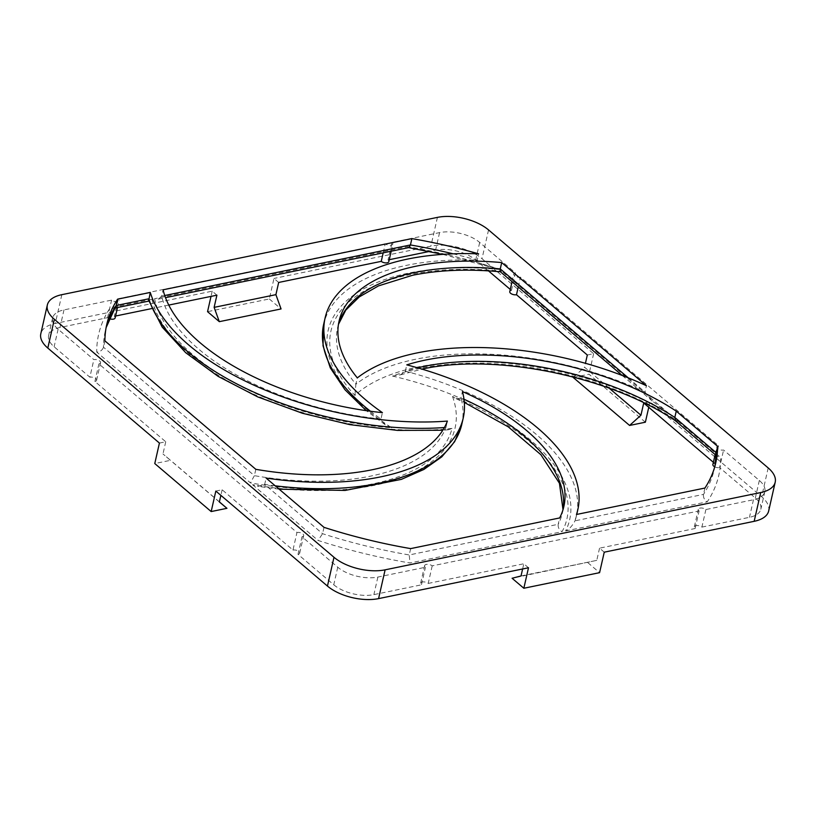 <?xml version="1.0" encoding="UTF-8"?>
<svg xmlns="http://www.w3.org/2000/svg" width="816" height="816" viewBox="0 0 816 816"><rect width="100%" height="100%" fill="white"/><g stroke="black" fill="none" stroke-linecap="round" stroke-linejoin="round"><path stroke-width="0.61" stroke-dasharray="4.08 3.06" d="M391.7 427.778L385.019 424.636L380.97 418.985A198.074 96.523 -167.2 0 1 161.66 296.147L158.426 299.115L154.591 298.707A203.796 99.317 12.8 0 0 391.7 427.778A206.662 100.715 -167.2 0 1 408.602 273.115A206.662 100.715 -167.2 0 1 500.585 269.606L482.001 264.221L477.207 260.171L478.645 253.837M500.32 271.718L501.656 271.147A203.796 99.317 12.8 0 0 410.275 274.543A203.796 99.317 12.8 0 0 354.889 395.413A206.662 100.715 -167.2 0 1 417.731 367.027A206.662 100.715 -167.2 0 1 669.344 413.865L652.219 401.003L644.977 392.068L646.415 385.733M675.597 420.893L677.943 421.189A203.796 99.317 12.8 0 0 419.404 368.455A203.796 99.317 12.8 0 0 392.476 376.064L400.554 374.799L405.348 371.198L406.786 364.864M628.259 377.849L644.977 392.068A212.395 103.51 12.8 0 0 415.477 359.285A212.395 103.51 12.8 0 0 355.878 384.234L357.326 377.89M705.891 509.541L701.893 527.105A4.294 2.091 12.8 0 0 695.997 525.667A4.294 2.091 12.8 0 0 694.324 526.85A4.294 2.091 12.8 0 0 695.13 528.503L699.118 510.938A4.294 2.091 -167.2 0 1 698.312 509.286A4.294 2.091 -167.2 0 1 699.985 508.103A4.294 2.091 -167.2 0 1 705.891 509.541L753.454 499.759A29.223 14.239 12.8 0 0 764.827 491.66A29.223 14.239 12.8 0 0 759.329 480.451L723.578 450.024A4.294 2.091 -167.2 0 1 718.957 449.371A4.294 2.091 -167.2 0 1 716.866 446.923A4.294 2.091 -167.2 0 1 718.539 445.74L520.475 277.165A4.294 2.091 -167.2 0 1 515.865 276.512A4.294 2.091 -167.2 0 1 513.764 274.064A4.294 2.091 -167.2 0 1 515.437 272.87L479.686 242.444A29.223 14.239 12.8 0 0 439.569 232.601L392.006 242.393A4.294 2.091 -167.2 0 1 392.812 244.045A4.294 2.091 -167.2 0 1 389.722 245.341A4.294 2.091 -167.2 0 1 385.244 243.79L118.32 298.717A4.294 2.091 -167.2 0 1 119.126 300.37A4.294 2.091 -167.2 0 1 116.035 301.665A4.294 2.091 -167.2 0 1 111.557 300.115L63.985 309.896A29.223 14.239 12.8 0 0 52.612 317.995A29.223 14.239 12.8 0 0 58.109 329.205L93.86 359.632A4.294 2.091 -167.2 0 1 98.481 360.284A4.294 2.091 -167.2 0 1 100.572 362.732A4.294 2.091 -167.2 0 1 98.899 363.916L296.963 532.501A4.294 2.091 -167.2 0 1 301.583 533.144A4.294 2.091 -167.2 0 1 303.674 535.592A4.294 2.091 -167.2 0 1 302.002 536.785L337.753 567.212A29.223 14.239 12.8 0 0 377.869 577.055L425.432 567.263A4.294 2.091 -167.2 0 1 424.626 565.61A4.294 2.091 -167.2 0 1 426.299 564.427A4.294 2.091 -167.2 0 1 432.205 565.865L699.118 510.938M432.205 565.865L428.206 583.43A4.294 2.091 12.8 0 0 422.311 581.992A4.294 2.091 12.8 0 0 420.638 583.175A4.294 2.091 12.8 0 0 421.444 584.827L425.432 567.263M704.942 488.039L703.504 494.384C703.157 497.587 704.402 500.055 707.237 501.82A317.995 154.969 12.8 0 0 720.701 457.582L677.943 421.189M392.476 376.064A206.662 100.715 -167.2 0 1 565.6 530.961C569.027 529.441 572.169 526.065 575.035 520.822L576.473 514.488M324.013 527.35L322.565 533.695L318.067 540.447A317.995 154.969 12.8 0 0 409.979 562.989L562.071 531.695A203.796 99.317 12.8 0 0 452.513 396.474L456.511 398.993L460.999 397.902L462.448 391.558M452.513 396.474A206.662 100.715 -167.2 0 1 252.542 484.684L258.142 486.367L264.67 484.418L266.108 478.074M528.493 567.763L523.801 563.764L522.617 568.976M215.832 491.069L222.136 489.773L292.975 550.066L296.963 532.501M337.753 567.212L333.764 584.776L298.013 554.35A4.294 2.091 12.8 0 0 299.686 553.156A4.294 2.091 12.8 0 0 297.585 550.708A4.294 2.091 12.8 0 0 292.975 550.066M333.764 584.776A29.223 14.239 12.8 0 0 373.881 594.619L421.444 584.827M428.206 583.43L523.801 563.764M278.674 282.458L273.972 278.46L269.321 298.952L207.55 311.661M587.316 355.011L593.63 353.716L482.011 258.713A37.24 18.146 12.8 0 0 430.879 246.167L273.972 278.46M510.275 289.435L511.448 290.435A4.294 2.091 12.8 0 0 509.776 291.628M488.447 270.861L475.697 260.008A29.223 14.239 12.8 0 0 435.581 250.165L429.236 251.481M389.252 259.702L388.018 259.957L392.006 242.393M388.824 261.61A4.294 2.091 12.8 0 0 388.018 259.957M216.903 295.178L212.201 291.169L55.294 323.462A37.24 18.146 12.8 0 0 40.8 333.785M168.769 305.082L151.694 308.591M115.566 316.027L114.332 316.282L118.32 298.717M63.985 309.896L59.996 327.461L107.569 317.679A4.294 2.091 12.8 0 0 109.262 318.648M115.138 317.934A4.294 2.091 12.8 0 0 114.332 316.282M59.996 327.461A29.223 14.239 12.8 0 0 48.623 335.56A29.223 14.239 12.8 0 0 54.121 346.769L89.872 377.196L93.86 359.632M159.426 443.068L165.74 441.772L94.911 381.48A4.294 2.091 12.8 0 0 96.584 380.297A4.294 2.091 12.8 0 0 94.493 377.849A4.294 2.091 12.8 0 0 89.872 377.196M604.248 552.177L599.546 548.168L695.13 528.503M701.893 527.105L749.465 517.324A29.223 14.239 12.8 0 0 760.838 509.225A29.223 14.239 12.8 0 0 755.341 498.015L719.59 467.588L723.578 450.024M713.378 462.305L714.551 463.304A4.294 2.091 12.8 0 0 712.878 464.488M714.734 466.823A4.294 2.091 12.8 0 0 719.59 467.588M643.722 403.012L650.026 401.717L648.761 407.306M768.662 511A37.24 18.146 12.8 0 0 761.654 496.72L650.026 401.717M222.136 489.773L220.871 495.363M219.371 501.973L162.976 453.971L170.554 460.316L154.775 463.559M165.74 441.772L162.976 453.971M94.911 381.48L98.899 363.916M298.013 554.35L302.002 536.785M518.252 286.977L520.475 277.165M609.205 388.202L584.552 367.21L585.439 363.293M714.551 463.304L718.539 445.74M511.448 290.435L515.437 272.87M599.546 548.168L596.771 560.368L521.026 575.963M383.183 252.858L385.244 243.79M107.569 317.679L111.557 300.115M645.374 422.209L588.979 374.207L573.199 377.451M593.63 353.716L588.979 374.207M212.201 291.169L211.018 296.381M410.662 548.607L409.224 554.951L409.979 562.989M563.03 509.623A198.074 96.523 -167.2 0 1 562.418 512.815A198.074 96.523 -167.2 0 1 558.205 524.29L559.643 517.946M164.74 295.514L161.66 296.147L163.098 289.802M104.907 340.874L103.469 347.208C102.388 350.227 100.144 351.849 96.737 352.073L250.441 482.888A203.796 99.317 12.8 0 0 452.033 428.431L448.28 429.797L445.944 427.431L447.382 421.087M444.394 427.543A212.395 103.51 12.8 0 0 445.944 427.431A198.074 96.523 -167.2 0 1 254.388 475.667L255.826 469.322M573.587 377.104L584.552 367.21M219.392 501.881L170.554 460.316M269.321 298.952L281.071 308.948M596.771 560.368L512.091 578.258M587.836 562.663L599.587 572.669M370.454 411.233A212.395 103.51 12.8 0 0 380.97 418.985L382.418 412.641M275.227 485.826A212.395 103.51 12.8 0 1 264.67 484.418L322.565 533.695A312.263 152.174 -167.2 0 0 409.224 554.951L558.205 524.29C557.879 527.493 559.164 529.961 562.071 531.695M716.081 453.614L717.397 456.47L720.701 457.582M576.739 514.427L575.035 520.822A212.395 103.51 12.8 0 0 576.382 515.987A212.395 103.51 12.8 0 0 405.348 371.198A198.074 96.523 -167.2 0 1 417.608 367.822M338.467 324.35L337.64 327.41A198.074 96.523 -167.2 0 0 355.878 384.234L354.889 395.413M408.816 247.585L407.459 246.667L154.591 298.707M106.763 324.431L105.325 330.766A312.263 152.174 -167.2 0 0 103.469 347.208L254.388 475.667L250.441 482.888M452.033 428.431A206.662 100.715 -167.2 0 1 151.98 299.248L149.583 300.941L148.747 300.451M115.586 306.877L113.363 308.387L110.201 307.846A317.995 154.969 12.8 0 0 96.737 352.073M453.125 253.817A312.263 152.174 -167.2 0 1 477.207 260.171A212.395 103.51 12.8 0 0 406.348 265.384A212.395 103.51 12.8 0 0 323.677 324.238M339.089 321.076L337.64 327.41A198.074 96.523 -167.2 0 1 338.477 324.268M714.979 465.946A312.263 152.174 -167.2 0 1 714.326 469.129A312.263 152.174 -167.2 0 1 703.504 494.384L575.035 520.822M669.344 413.865L501.656 271.147M500.585 269.606A317.995 154.969 12.8 0 0 407.459 246.667M151.98 299.248L110.201 307.846M252.542 484.684L318.067 540.447M565.6 530.961L707.237 501.82M58.109 329.205L54.121 346.769M479.686 242.444L475.697 260.008M759.329 480.451L755.341 498.015M753.454 499.759L749.465 517.324M377.869 577.055L373.881 594.619M439.569 232.601L435.581 250.165M768.193 467.935L761.654 496.72M488.549 229.928L482.011 258.713M437.427 217.382L430.879 246.167M61.832 294.678L55.294 323.462M106.111 327.665L105.325 330.766A312.263 152.174 -167.2 0 1 106.121 327.614M461.785 424.381A212.395 103.51 12.8 0 0 460.999 397.902A198.074 96.523 -167.2 0 1 463.988 399.238M400.554 374.799L422.005 369.118M715.775 462.784L714.969 465.987M764.827 491.66L760.838 509.225M52.612 317.995L48.623 335.56M391.18 251.216L392.812 244.045M117.494 307.54L119.126 300.37M420.638 583.175L424.626 565.61M694.324 526.85L698.312 509.286M715.132 454.553L716.866 446.923M512.04 281.683L513.764 274.064M96.584 380.297L100.572 362.732M299.686 553.156L303.674 535.592M563.009 509.694L563.856 506.471M456.511 398.993L464.324 402.421M279.164 489.182L258.152 486.367M716.06 455.328L717.397 456.47M622.231 375.472L652.229 401.003M385.019 424.636L366.262 410.652M158.426 299.115L165.505 297.656M488.447 266.546L442.66 254.368M448.28 429.797L442.792 430.246M113.363 308.387L114.811 308.091M148.94 301.063L149.583 300.941"/><path stroke-width="1.22" d="M338.477 324.268A198.074 96.523 -167.2 0 1 414.742 272.524A198.074 96.523 -167.2 0 1 500.269 268.913L500.32 271.718L622.231 375.472M417.608 367.822A198.074 96.523 -167.2 0 1 423.871 366.435A198.074 96.523 -167.2 0 1 674.812 417.466L675.699 420.964C610.021 376.186 495.098 352.818 421.668 369.189M717.631 446.342A312.263 152.174 12.8 0 1 715.775 462.784A312.263 152.174 12.8 0 1 704.942 488.039L576.473 514.488A212.395 103.51 12.8 0 0 577.83 509.643A212.395 103.51 12.8 0 0 406.786 364.864A198.074 96.523 -167.2 0 1 425.309 360.091A198.074 96.523 -167.2 0 1 676.25 411.121L717.631 446.342L716.193 452.686L714.969 465.987M501.707 262.568L646.415 385.733A212.395 103.51 12.8 0 0 416.925 352.951A212.395 103.51 12.8 0 0 357.326 377.89A198.074 96.523 -167.2 0 1 339.089 321.076A198.074 96.523 -167.2 0 1 416.18 266.179A198.074 96.523 -167.2 0 1 501.707 262.568L500.269 268.913L628.259 377.849M411.876 238.609A312.263 152.174 12.8 0 1 478.645 253.837A212.395 103.51 12.8 0 0 407.786 259.039A212.395 103.51 12.8 0 0 325.115 317.903A212.395 103.51 12.8 0 0 382.418 412.641A198.074 96.523 -167.2 0 1 163.098 289.802L411.876 238.609L410.438 244.953L408.816 247.585L165.505 297.656M442.792 430.246L397.453 430.399L349.809 424.636L302.399 413.263L257.723 396.892L218.147 376.38L185.742 352.736L162.17 327.073L148.747 300.451L150.277 292.444L117.596 299.166L116.158 305.51L106.111 327.665M266.108 478.074L324.013 527.35A312.263 152.174 12.8 0 0 410.662 548.607L559.643 517.946A198.074 96.523 -167.2 0 0 563.856 506.471A198.074 96.523 -167.2 0 0 462.448 391.558A212.395 103.51 12.8 0 1 463.223 418.037A212.395 103.51 12.8 0 1 266.108 478.074M220.871 495.363L219.371 501.973L226.95 508.317L211.171 511.561L215.832 491.069L327.451 586.072A37.24 18.146 12.8 0 0 378.573 598.618L528.493 567.763L523.841 588.254L599.587 572.669L604.248 552.177L754.168 521.322A37.24 18.146 12.8 0 0 768.662 511L775.2 482.215A37.24 18.146 12.8 0 0 768.193 467.935L488.549 229.928A37.24 18.146 12.8 0 0 437.427 217.382L61.832 294.678A37.24 18.146 12.8 0 0 47.338 305A37.24 18.146 12.8 0 0 54.346 319.28L333.989 557.287A37.24 18.146 12.8 0 0 385.121 569.833L760.706 492.538A37.24 18.146 12.8 0 0 775.2 482.215M585.439 363.293L587.316 355.011L516.487 294.729L518.252 286.977M512.04 281.683L509.776 291.628A4.294 2.091 12.8 0 0 511.877 294.076A4.294 2.091 12.8 0 0 516.487 294.729M510.275 289.435L488.447 270.861M429.236 251.481L389.252 259.702M211.018 296.381L207.55 311.661L219.3 321.667L281.071 308.948L275.9 294.658L278.674 282.458L381.256 261.355A4.294 2.091 12.8 0 0 385.733 262.905A4.294 2.091 12.8 0 0 388.824 261.61L391.18 251.216M275.9 294.658L214.129 307.367L216.903 295.178L168.769 305.082M151.694 308.591L115.566 316.027M109.262 318.648A4.294 2.091 12.8 0 0 115.138 317.934L117.494 307.54M47.338 305L40.8 333.785A37.24 18.146 12.8 0 0 47.807 348.065L159.426 443.068L154.775 463.559L211.171 511.561M715.132 454.553L712.878 464.488A4.294 2.091 12.8 0 0 714.734 466.823M713.378 462.305L643.722 403.012L640.948 415.211L609.205 388.202M522.617 568.976L521.026 575.963L512.091 578.258L523.841 588.254M381.256 261.355L383.183 252.858M150.277 292.444A212.395 103.51 12.8 0 0 447.382 421.087A198.074 96.523 -167.2 0 1 255.826 469.322L104.907 340.874A312.263 152.174 12.8 0 1 106.763 324.431A312.263 152.174 12.8 0 1 117.596 299.166M648.761 407.306L645.374 422.209L629.595 425.452L573.199 377.451L573.587 377.104M714.979 465.946A312.263 152.174 -167.2 0 0 716.193 452.686L674.812 417.466L676.25 411.121M629.595 425.452L640.948 415.211M226.95 508.317L219.392 501.881M219.3 321.667L214.129 307.367M106.121 327.614A312.263 152.174 -167.2 0 1 116.158 305.51L148.838 298.789A212.395 103.51 12.8 0 0 444.394 427.543M760.706 492.538L754.168 521.322M54.346 319.28L47.807 348.065M333.989 557.287L327.451 586.072M385.121 569.833L378.573 598.618M164.74 295.514L410.438 244.953A312.263 152.174 -167.2 0 1 453.125 253.817M366.262 410.652L344.933 389.711L330.296 367.873L323.014 345.77L323.677 324.238A212.395 103.51 12.8 0 0 370.454 411.233M463.988 399.238A198.074 96.523 -167.2 0 1 563.03 509.623M275.227 485.826A212.395 103.51 12.8 0 0 461.785 424.381L463.223 418.037M338.467 324.35L345.811 310.09L359.264 296.932L378.522 285.875L412.539 275.278C438.743 269.953 468.078 268.801 500.555 271.81M323.677 324.238L325.115 317.903M576.739 514.427L577.83 509.643M464.324 402.421L508.297 426.88L540.896 454.716L559.439 483.266L563.009 509.694M461.785 424.381L454.634 441.68L441.793 456.848L423.83 469.475L401.339 479.38L345.178 490.426L279.164 489.182M675.505 420.821L716.06 455.328M442.66 254.368L408.673 247.615M114.811 308.091L148.94 301.063"/></g></svg>
